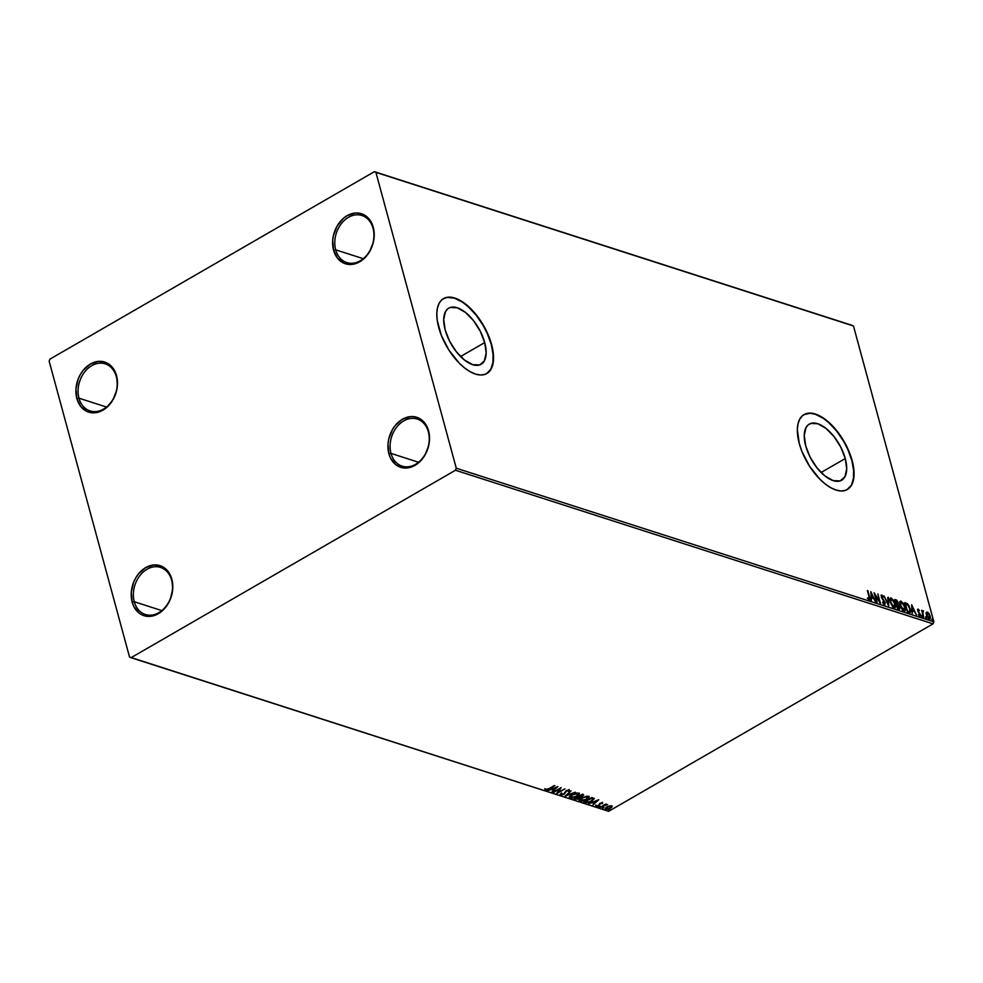 <?xml version="1.0" encoding="UTF-8"?>
<svg xmlns="http://www.w3.org/2000/svg" width="983" height="983" viewBox="0 0 983 983"><rect width="100%" height="100%" fill="white"/><g stroke="black" fill="none" stroke-linecap="round" stroke-linejoin="round"><path stroke-width="1.47" d="M391.001 453.396A24.722 18.972 -72.2 0 0 415.576 464.32A24.722 18.972 -72.2 0 0 428.342 431.807L428.563 430.837A26.271 20.151 107.8 0 1 414.998 465.364A26.271 20.151 107.8 0 1 388.887 453.765L391.001 453.396L418.549 462.256L391.001 453.396A24.722 18.972 107.8 0 1 396.468 427.433A24.722 18.972 107.8 0 1 417.247 419.065A24.722 18.972 107.8 0 1 428.342 431.807A24.722 18.972 107.8 0 1 422.874 457.771A24.722 18.972 107.8 0 1 402.108 466.139A24.722 18.972 107.8 0 1 391.001 453.396L388.887 453.765L388.002 444.058L388.752 439.008L392.5 429.485L395.35 425.369L402.465 419.225L410.538 416.595L414.543 416.743L421.744 419.95L426.966 426.561L429.411 435.555L429.46 440.531L428.711 445.582L424.963 455.117L418.746 462.686L414.998 465.364L411.005 467.158L402.919 467.847L395.719 464.652L390.497 458.041L388.887 453.765A26.271 20.151 107.8 0 1 402.465 419.225A26.271 20.151 107.8 0 1 428.563 430.837L428.342 431.807A24.722 18.972 -72.2 0 0 403.78 420.884A24.722 18.972 -72.2 0 0 391.001 453.396M335.695 249.829A24.722 18.972 -72.2 0 0 360.269 260.753A24.722 18.972 -72.2 0 0 373.036 228.253L373.257 227.27A26.271 20.151 107.8 0 1 359.692 261.81A26.271 20.151 107.8 0 1 333.581 250.198L335.695 249.829L363.243 258.689L335.695 249.829A24.722 18.972 107.8 0 1 341.162 223.878A24.722 18.972 107.8 0 1 361.941 215.498A24.722 18.972 107.8 0 1 373.036 228.253A24.722 18.972 107.8 0 1 367.568 254.204A24.722 18.972 107.8 0 1 346.802 262.584A24.722 18.972 107.8 0 1 335.695 249.829L333.581 250.198L332.696 240.503L333.446 235.453L337.194 225.918L343.411 218.349L347.159 215.67L355.232 213.041L359.237 213.188L366.438 216.383L371.66 222.994L374.105 232L374.154 236.977L373.405 242.027L369.657 251.55L366.806 255.666L359.692 261.81L355.699 263.604L347.613 264.292L343.829 263.161L337.501 258.16L333.581 250.198A26.271 20.151 107.8 0 1 347.159 215.67A26.271 20.151 107.8 0 1 373.257 227.27L373.036 228.253A24.722 18.972 -72.2 0 0 348.474 217.329A24.722 18.972 -72.2 0 0 335.695 249.829M78.972 398.176A24.722 18.972 -72.2 0 0 103.534 409.1A24.722 18.972 -72.2 0 0 116.313 376.6L116.535 375.629A26.271 20.151 107.8 0 1 102.957 410.157A26.271 20.151 107.8 0 1 76.858 398.545L78.972 398.176L106.52 407.036L78.972 398.176A24.722 18.972 107.8 0 1 84.44 372.225A24.722 18.972 107.8 0 1 105.206 363.845A24.722 18.972 107.8 0 1 116.313 376.6A24.722 18.972 107.8 0 1 110.846 402.551A24.722 18.972 107.8 0 1 90.067 410.931A24.722 18.972 107.8 0 1 78.972 398.176L76.858 398.545L75.974 388.85L78.235 378.885L80.459 374.277L83.309 370.161L90.424 364.017L98.497 361.388L106.287 362.666L109.703 364.742L112.627 367.667L116.535 375.629L117.419 385.324L116.67 390.374L112.922 399.897L106.717 407.478L102.957 410.157L98.976 411.951L90.891 412.639L87.094 411.508L80.766 406.507L76.858 398.545A26.271 20.151 107.8 0 1 90.424 364.017A26.271 20.151 107.8 0 1 116.535 375.629L116.313 376.6A24.722 18.972 -72.2 0 0 91.738 365.676A24.722 18.972 -72.2 0 0 78.972 398.176M134.278 601.743A24.722 18.972 -72.2 0 0 158.841 612.667A24.722 18.972 -72.2 0 0 171.62 580.167L171.841 579.184A26.271 20.151 107.8 0 1 158.275 613.724A26.271 20.151 107.8 0 1 132.164 602.112L134.278 601.743L161.826 610.603L134.278 601.743A24.722 18.972 107.8 0 1 139.746 575.792A24.722 18.972 107.8 0 1 160.512 567.412A24.722 18.972 107.8 0 1 171.62 580.167A24.722 18.972 107.8 0 1 166.152 606.118A24.722 18.972 107.8 0 1 145.373 614.498A24.722 18.972 107.8 0 1 134.278 601.743L132.164 602.112L131.28 592.405L133.541 582.44L135.765 577.832L138.615 573.716L145.73 567.584L153.803 564.942L161.593 566.233L165.009 568.297L167.933 571.234L171.841 579.184L172.725 588.891L170.464 598.856L168.24 603.464L165.39 607.58L158.275 613.724L150.202 616.353L142.4 615.063L138.984 612.999L133.762 606.388L132.164 602.112A26.271 20.151 107.8 0 1 145.73 567.584A26.271 20.151 107.8 0 1 171.841 579.184L171.62 580.167A24.722 18.972 -72.2 0 0 147.045 569.243A24.722 18.972 -72.2 0 0 134.278 601.743M845.257 458.545L821.112 472.491L845.257 458.545L846.707 468.94L844.925 476.792L840.182 480.896L833.203 480.626L825.044 476.018L816.947 467.797L810.152 457.181L805.691 445.815A32.39 15.851 -120 0 1 809.267 424.128A32.39 15.851 -120 0 1 845.257 458.545A32.39 15.851 -120 0 1 841.681 480.232A32.39 15.851 -120 0 1 805.691 445.815L804.241 435.42L806.023 427.568L808.051 424.988L810.766 423.464L817.745 423.734L825.904 428.33L834.002 436.563L840.797 447.179L845.257 458.545M484.717 342.576L460.572 356.522L484.717 342.576L486.167 352.971L484.386 360.822L479.643 364.926L472.663 364.656L464.504 360.048L456.407 351.828L449.612 341.212L445.152 329.846A32.39 15.851 -120 0 1 448.727 308.158A32.39 15.851 -120 0 1 484.717 342.576A32.39 15.851 -120 0 1 481.142 364.263A32.39 15.851 -120 0 1 445.152 329.846L443.702 319.45L445.483 311.599L447.511 309.018L450.226 307.495L457.206 307.765L465.364 312.361L473.45 320.593L480.257 331.197L484.717 342.576M486.499 373.724L490.922 369.092L493.11 361.621L493.22 355.379L491.365 344.714A43.277 21.171 60 0 0 443.382 298.685L447.376 297.382L454.613 298.205L462.723 302.309L468.289 306.708L476.313 315.346L483.378 325.791L487.224 333.311L491.365 344.714A43.277 21.171 60 0 1 486.683 373.614M438.737 327.572A43.277 21.171 -120 0 1 443.517 298.611A43.277 21.171 -120 0 1 491.598 344.578L489.067 336.997L481.4 322.031L476.546 315.211L465.745 304.226L460.191 300.466L454.846 298.082L449.882 297.149L445.52 297.714L441.895 299.754L439.18 303.194L437.46 307.9L436.796 313.675L437.226 320.323L441.256 335.154L448.924 350.12L459.073 362.948L464.59 367.925L470.132 371.685L475.489 374.068L480.441 375.002L484.816 374.437L488.428 372.397L491.156 368.957L492.876 364.251L493.097 351.828L491.598 344.578A43.277 21.171 -120 0 1 486.818 373.54A43.277 21.171 -120 0 1 438.737 327.572M847.039 489.694L851.462 485.061L853.649 477.591L853.76 471.349L851.905 460.683A43.277 21.171 60 0 0 803.922 414.654L810.189 413.253L815.153 414.187L823.263 418.279L828.829 422.678L836.865 431.316L843.918 441.76L847.764 449.28L851.905 460.683A43.277 21.171 60 0 1 847.223 489.583M799.277 443.542A43.277 21.171 -120 0 1 804.057 414.58A43.277 21.171 -120 0 1 852.138 460.548L849.607 452.966L841.94 438L837.086 431.181L826.285 420.196L820.731 416.436L815.386 414.052L810.422 413.118L806.06 413.683L802.435 415.723L799.72 419.163L797.999 423.87L797.336 429.645L799.277 443.542L801.796 451.123L809.464 466.089L819.613 478.918L825.13 483.894L830.672 487.654L836.029 490.038L840.981 490.972L845.355 490.406L848.968 488.367L851.696 484.926L853.416 480.22L853.637 467.797L852.138 460.548A43.277 21.171 -120 0 1 847.358 489.509A43.277 21.171 -120 0 1 799.277 443.542M851.942 325.299L374.363 171.681L49.949 359.139L49.15 361.179L129.535 657.025L131.058 657.701L455.473 470.243L933.051 623.861L608.637 811.319L131.058 657.701L455.473 470.243L456.272 468.215L375.899 172.369L853.465 325.975L933.85 621.821L456.272 468.215L375.899 172.369L374.363 171.681L49.949 359.139L49.15 361.179L129.535 657.025L608.637 811.319L933.051 623.861L933.85 621.821L853.465 325.975L374.363 171.681L851.942 325.299M925.888 613.048L927.411 612.065L926.355 612.778L926.527 615.075L929.574 619.302L930.483 617.471L929.095 613.65L926.711 612.126L926.527 615.075L930.029 619.229M923.565 617.275L922.828 612.311L923.492 611.021L922.779 610.676L922.472 611.524L921.685 610.332L923.565 617.275L922.877 612.753L923.492 611.021L922.472 611.524L921.685 610.332L923.565 617.275M918.343 614.682L919.99 616.243L920.518 614.584L917.766 610.947L918.392 609.952L919.375 610.382L918.134 609.079L917.741 610.873L920.088 614.83L918.687 614.965L919.99 616.243L920.616 615.825L918.122 610.566L919.375 610.382L917.667 609.349L918.908 610.652M908.931 612.569C910.602 612.79 911.02 611.524 910.197 608.76L907.481 603.746L904.815 602.579L907.395 612.077L909.754 612.692L910.455 612.028L909.189 606.069L907.481 603.746L904.815 602.579L907.395 612.077L910.074 612.606M897.614 602.825L897.54 604.656L898.081 602.554L894.985 599.421L897.565 608.919L899.494 609.337L899.887 608.084L898.007 604.385L897.909 602.026L896.754 600.171L894.985 599.421L897.565 608.919L899.052 609.595M888.669 606.056L888.3 597.259L888.091 603.771L883.975 595.87L888.669 606.056L888.3 597.259L888.091 603.771L883.975 595.87L888.669 606.056M877.155 602.346L875.239 595.28L880.461 603.415L877.88 593.916L879.293 600.834L874.071 592.688L876.652 602.186L875.239 595.28L880.338 603.378L877.88 593.916L879.293 600.834L874.071 592.688L877.155 602.346M869.316 600.048L869.623 597.111L867.375 590.537L869.451 598.622L867.829 597.91L867.78 598.549L869.316 600.048L870.066 599.175L867.878 590.697L869.095 596.853L869.046 599.077L867.78 598.549L869.783 600.035M870.852 591.655L871.307 600.466L871.712 597.824L873.568 598.414L875.632 601.854L870.852 591.655L871.307 600.466L871.712 597.824L873.568 598.414L875.632 601.854L870.852 591.655M883.484 604.053L884.245 603.967L882.783 602.051L884.553 604.95L885.241 602.825L881.395 597.16L882.132 595.944L883.582 596.988L881.419 595.022L881.554 597.578L884.798 602.935L884.245 603.967L882.501 602.395L884.7 604.987L885.179 602.604L881.788 596.939L881.984 595.919L883.582 596.988L881.874 594.973L880.989 595.268M894.088 608.022C895.636 607.949 896.029 606.56 895.255 603.832L891.335 598.02L890.315 598.229L891.335 598.02C889.799 598.119 889.418 599.519 890.193 602.247L892.834 607.175L895.071 607.887L895.464 604.68L893.756 600.355L890.782 597.959L889.873 600.601L894.469 608.256M903.905 611.18C905.466 611.119 905.859 609.718 905.085 606.99L901.153 601.178L900.145 601.387L901.153 601.178C899.617 601.277 899.236 602.69 900.01 605.405L902.652 610.345L904.901 611.045L905.282 607.838L903.586 603.513L900.612 601.117L899.691 603.759L904.299 611.414M911.671 604.778L912.138 613.601L912.543 610.959L914.399 611.549L916.451 614.989L911.671 604.778L912.138 613.601L912.543 610.959L914.399 611.549L916.451 614.989L911.671 604.778M921.784 616.095L922.668 616.857L921.993 615.432M925.679 617.349L926.564 618.11L925.888 616.685M932.031 619.388L932.916 620.15L932.24 618.737M609.374 805.925L605.811 807.633L605.196 809.193L608.01 809.218L611.475 807.51L612.077 805.962L609.374 805.925L606.757 806.994L605.553 809.365L610.492 808.186L612.114 806.81L611.733 805.802L609.374 805.925M599.9 807.448L607.531 804.561L605.491 804.672L605.86 804.008L599.9 807.448L607.543 804.635L605.491 804.672L605.86 804.008L599.9 807.448M602.296 802.263L602.579 803.615L602.333 802.779L600.515 803.111L598.438 805.556L595.809 806.023L598.659 805.876L600.453 803.553L602.579 803.615L602.444 802.816L599.913 803.406L598.438 805.556L595.944 805.544L596.177 806.355L598.979 805.704L600.453 803.553L602.579 803.615L602.444 802.816M585.254 802.742L590.218 802.042L594.236 798.675L591.889 797.532L583.718 802.251L585.254 802.742L584.271 801.931L585.254 802.742L591.766 801.256L594.162 798.528L591.889 797.532L583.718 802.251L585.254 802.742M573.888 799.093L578.164 799.13L583.644 795.124L582.059 794.375L573.888 799.093L579.085 798.675L580.13 797.139L582.489 796.328L582.993 794.669L582.059 794.375L573.888 799.093M565.004 796.23L575.374 792.212L567.007 795.1L571.049 790.824L565.078 796.255L575.374 792.212L567.007 795.1L571.049 790.824L565.004 796.23M553.478 792.519L559.56 789.017L556.783 793.588L564.955 788.87L558.356 792.224L561.133 787.641L552.974 792.359L559.56 789.017L556.661 793.551L564.955 788.87L558.356 792.224L561.133 787.641L553.478 792.519M549.436 788.833L554.953 785.65L547.703 789.337L545.061 789.152L545.368 790.099L547.494 789.84L554.449 785.491L549.018 788.624L545.221 789.558L549.436 788.833M557.926 786.609L547.629 790.639L551.488 789.533L553.343 790.123L551.954 792.028L557.926 786.609L547.629 790.639L551.488 789.533L553.343 790.123L551.954 792.028L557.926 786.609M569.071 789.509L569.108 791.266L569.218 790.049L566.478 790.59L563.406 794.166L561.404 794.51L561.723 793.392L560.9 793.49L560.187 794.559L560.765 795.05L564.009 794.289L566.405 791.082L568.211 790.492L568.211 791.426L569.108 791.266L569.218 790.049L566.134 790.774L563.701 794.006L561.404 794.51L561.723 793.392L560.9 793.49L560.593 795.001L560.236 794.362M571.836 794.792L569.427 797.471L571.676 798.184L576.96 796.402L579.417 793.699L577.119 792.986L571.836 794.792C569.489 796.119 568.924 797.213 570.128 798.073L576.96 796.402C579.356 795.05 579.921 793.945 578.68 793.097L571.836 794.792M581.666 797.95L579.245 800.629L581.506 801.342L586.79 799.56L589.235 796.857L586.949 796.156L581.666 797.95C579.319 799.29 578.754 800.383 579.958 801.231L586.79 799.56C589.173 798.208 589.751 797.102 588.51 796.255L581.666 797.95M598.745 799.732L588.461 803.775L592.307 802.656L594.162 803.258L592.786 805.163L598.745 799.732L588.461 803.775L592.307 802.656L594.162 803.258L592.786 805.163L598.745 799.732M598.463 806.588L600.085 806.441L598.61 807.129M602.358 807.842L603.98 807.694L602.505 808.382M609.116 809.906L610.308 809.881L608.858 810.434M544.926 789.398L546.204 789.607L545.061 789.152L545.368 790.099L544.914 788.612M545.061 789.152L545.368 790.099M556.771 787.051L553.343 790.123L553.957 789.57L552.544 789.116L555.899 787.395L553.957 789.57L552.544 789.116L556.771 787.051M553.196 789.582L551.623 789.079L553.196 789.582M560.568 787.973L558.356 792.224L560.568 787.973M558.307 792.077L557.201 792.716L558.307 792.077M560.199 794.669L564.205 794.178L566.675 790.922L568.371 790.529L568.211 791.426L569.108 791.266L569.218 790.049M560.224 794.35L561.428 794.522L561.723 793.392M561.576 792.839L561.256 793.969L561.576 792.839M569.108 791.266L569.403 790.025M568.26 790.627L568.211 791.426M568.063 790.885L568.223 789.988L568.579 790.713M566.527 790.369L564.058 793.625M561.735 794.473L560.593 795.001M564.242 793.514L565.889 790.91M561.182 794.313L561.084 793.465M566.958 794.915L566.073 795.259L566.958 794.915M579.417 793.686L578.68 793.097M579.27 793.441L577.979 795.1M571.307 797.655L570.128 798.073L569.415 797.188M569.427 797.496L570.128 798.073M569.28 796.93L571.528 797.643M577.525 795.419L579.27 793.146M570.312 796.709L571.16 795.112M577.156 792.949L578.262 793.809M570.951 797.582L570.423 796.758L572.253 794.559L578.25 793.785L577.93 795.149L575.166 796.881L570.951 797.582L572.352 794.952L577.869 793.588L576.456 796.242L570.951 797.582L570.41 796.82M570.693 795.542L570.263 796.586M577.869 793.588L577.402 792.974M583.632 795.087L582.993 794.669M582.845 794.129L582.341 795.788M579.982 796.586L578.938 798.135M579.098 796.869L578.434 797.975L579.245 797.41L578.311 796.537L579.331 797.52L579.085 798.675L575.239 798.774L578.385 796.549L579.22 797.102M576.222 799.056L574.441 798.774L576.321 799.044L575.239 798.774L578.164 796.623L579.245 797.41L578.582 798.515L576.37 799.081M579.257 797.938L580.105 796.93M582.538 795.665L583.447 794.817M582.108 794.645L581.973 796.169L579.11 796.525L581.629 794.62L582.255 795.186L581.776 794.534L582.501 794.989M582.255 795.186L581.223 796.525L578.999 796.132L581.727 795.014L582.649 795.48L581.973 796.169M579.245 797.41L578.582 798.515M589.235 796.857L588.51 796.255M589.1 796.599L587.797 798.257M581.137 800.826L579.958 801.231L579.245 800.359M579.257 800.654L579.958 801.231M579.098 800.088L581.358 800.801M587.342 798.577L589.087 796.316M580.13 799.867L580.978 798.27M586.974 796.107L588.092 796.697M587.687 796.746L588.055 797.938L585.659 799.732L580.781 800.74L582.182 798.11L586.114 796.709L588.227 797.201L587.539 796.205L586.286 799.4L580.228 800.297L582.071 797.729L587.687 796.746L587.22 796.132M580.523 798.7L580.228 799.99M594.088 798.442L592.86 799.904M592.675 800.039L594.101 798.282M593.081 798.712L591.741 797.741L593.118 798.884L591.262 801.096L587.183 802.423L584.959 801.538L591.889 798.282L591.594 797.692L593.044 798.847M593.118 798.884L592.442 800.297L589.333 801.993L585.057 801.931L591.447 797.778L593.068 798.515M597.603 800.187L594.162 803.258L594.789 802.706L593.363 802.251L596.718 800.531L594.789 802.706L593.363 802.251L597.603 800.187M594.015 802.718L592.454 802.214L594.015 802.718M602.579 803.615L601.854 803.222L602.542 802.841M599.888 803.357L599.728 805.114L598.831 805.163L599.839 803.43M596.742 805.863L596.177 806.355L595.796 805.003M595.944 805.544L596.177 806.355M595.772 805.667L597.037 805.827M606.4 804.241L604.385 804.758M604.877 804.549L605.7 804.291M612.114 806.81L610.345 807.645M605.983 807.498L606.278 808.948L607.162 806.773L610.996 806.22L609.976 808.026L608.133 808.812L606.278 808.948L607.261 807.154L611.205 806.011L610.492 808.186L606.511 808.923M610.873 807.313L612.102 805.949M605.946 808.321L606.13 807.35M580.781 800.74L580.081 799.744M456.272 468.215L933.85 621.821L933.051 623.861L455.473 470.243L456.272 468.215M869.156 597.381L868.849 600.318M867.362 598.18L868.947 599.139M868.8 599.335L868.1 598.991M869.439 600.195L869.39 598.291M870.913 592.921L871.417 594.015L870.913 592.921M872.99 597.431L873.432 598.377L872.99 597.431M871.245 598.094L871.368 600.49L871.245 598.094M871.049 594.224L871.196 597.185L872.621 597.639L871.196 597.185L871.516 593.953L873.088 597.369L871.663 596.914L871.049 594.224M874.477 594.224L875.177 595.317L874.477 594.224M879.232 600.871L879.576 602.161L879.232 600.871M881.874 594.973L881.296 596.816L884.737 602.653L883.778 604.238L884.27 602.923M881.788 596.939L882.132 595.944M881.665 596.214L881.321 597.209L881.591 596.202M884.774 603.095L884.086 605.221M884.614 605.172L884.835 603.316M887.76 597.517L888.227 605.086L887.76 597.517M891.335 598.02L890.045 598.328M892.736 599.827L890.868 598.291L892.687 599.753M894.788 604.103C895.562 606.83 895.169 608.219 893.621 608.293M894.604 608.158L894.997 604.95L894.518 606.99L892.331 606.622M894.247 607.089L893.338 607.31L894.247 607.089L890.303 602.628L891.618 599.003L894.751 603.673L893.805 607.039L892.797 606.351L890.905 603.095L890.561 599.544L891.618 599.003L893.019 600.134L895.009 605M889.971 601.35L890.524 599.298M892.392 606.683L893.805 607.039M890.745 599.225L889.959 601.215M895.452 599.986L896.779 600.994L895.452 599.986M898.892 609.337L899.715 607.15L898.007 604.385L899.212 606.978L897.43 608.403L899.089 608.342L897.405 608.342L896.852 604.57L899.212 606.978L899.076 608.342L897.811 608.108L896.447 604.803L897.946 605.024M899.248 607.42L898.425 609.607M899.236 609.423L899.31 607.654M898.106 605.184L897.688 603.107M898.757 608.465L897.921 608.563L898.745 607.248M897.024 603.992L896.201 603.894L897.491 603.722L896.385 603.955L897.11 602.677M895.759 600.552L897.577 602.419L896.189 603.832L895.759 600.552L897.381 601.854L897.491 603.722L896.582 603.599L895.759 600.552M901.153 601.178L899.875 601.485M904.618 607.261C905.392 609.988 904.999 611.377 903.438 611.451M904.434 611.315L904.815 608.108M902.222 609.841L903.623 610.197L900.133 605.798L900.502 602.481L902.197 602.616L904.09 605.43L904.864 608.772L903.856 610.431L900.526 605.565L901.448 602.161L904.581 606.83L903.156 610.468L903.856 610.431L902.161 609.792M899.801 604.508L900.354 602.456M900.575 602.382L899.789 604.373M907.948 605.061L909.693 608.588L909.472 611.635L907.248 611.561L909.472 611.635L907.714 611.709L905.183 603.943L907.456 604.557L909.693 608.588L909.68 611.512L907.235 611.5L905.589 603.709L907.85 604.926M909.975 610.062L909.803 612.692M909.717 612.79L909.926 609.853M911.745 606.056L912.236 607.138L911.745 606.056M913.821 610.566L914.251 611.5L913.821 610.566M912.077 611.217L912.199 613.625L912.077 611.217M911.868 607.359L912.027 610.32L913.453 610.775L912.027 610.32L912.335 607.089L913.92 610.504L912.494 610.05L911.868 607.359M918.773 611.156L917.925 610.21L917.692 610.996L918.134 610.099M918.159 610.726L918.392 609.952M920.088 616.292L920.051 614.842L919.523 616.513M918.626 610.246L917.557 609.325L918.134 609.079L917.655 610.59L920.014 614.449L919.24 615.641L919.547 614.719M920.014 614.449L919.707 615.37M919.928 615.358L919.117 615.579M921.526 615.702L922.632 616.366L921.956 617.287M922.423 617.017L922.632 616.366M922.214 616.894L921.722 615.837M923.049 610.664L923.197 611.487M922.902 611.659L922.496 610.922M922.73 611.758L922.41 613.023L922.582 611.758M925.421 616.955L926.527 617.619L925.851 618.54M926.318 618.27L926.527 617.619M926.109 618.147L925.617 617.091M929.365 619.253L930.262 616.28L929.095 613.65L927.411 612.065L926.355 612.778M927.411 612.065L928.628 613.92M929.795 616.55L928.898 619.523M928.235 613.38L926.564 612.286M929.623 619.462L929.93 617.164M929.193 618.59L927.989 618.209M926.391 614.621L926.883 613.159M927.006 613.159L927.645 612.925L929.746 616.12L928.665 618.676L929.328 618.442L926.65 615.481L927.645 612.925L929.427 615.174L929.291 618.442M929.119 618.651L926.981 615.014L927.645 612.925M928.247 618.442L929.132 618.405M927.178 613.195L926.576 615.518M931.773 619.007L932.879 619.659L932.203 620.58M932.67 620.322L932.879 619.659M932.462 620.199L931.97 619.13M873.088 597.369L871.663 596.914L871.516 593.953L873.088 597.369M890.5 599.311L891.618 599.003M900.317 602.468L901.448 602.161M913.92 610.504L912.494 610.05L912.335 607.089L913.92 610.504"/></g></svg>
